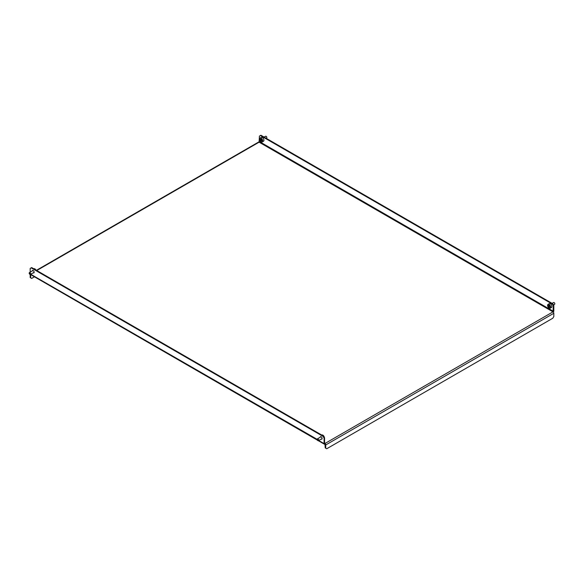 <?xml version="1.0" encoding="UTF-8"?>
<svg xmlns="http://www.w3.org/2000/svg" width="584" height="584" viewBox="0 0 584 584"><rect width="100%" height="100%" fill="white"/><g stroke="black" fill="none" stroke-linecap="round" stroke-linejoin="round"><path stroke-width="0.88" d="M33.208 272.845A1.394 0.803 -120 0 0 33.85 272.881A1.394 0.803 -120 0 0 34.062 271.757A1.394 0.803 -120 0 0 33.149 270.531A1.394 0.803 -120 0 0 32.449 270.458A1.394 0.803 -120 0 0 32.164 271.027M320.142 437.292A1.394 0.803 60 0 1 320.426 436.722A1.394 0.803 60 0 1 321.127 436.788A1.394 0.803 60 0 1 322.039 438.022A1.394 0.803 60 0 1 321.828 439.139A1.394 0.803 60 0 1 321.185 439.102M36.427 270.334L258.508 142.116A1.161 0.672 60 0 1 259.092 142.175L552.99 311.856A1.161 0.672 60 0 1 553.814 313.279L553.814 316.513L552.822 318.222L326.719 448.76L325.733 448.191L325.733 444.964A1.161 0.672 -120 0 0 324.908 443.533L552.99 311.856L553.318 305.775L552.333 304.067L260.406 135.524L259.42 136.094L259.092 142.175L36.77 270.531M325.733 448.191L325.244 447.906L324.908 443.533M30.186 274.473L30.186 277.561L31.667 278.415L34.456 276.809M30.682 274.626L30.682 277.845M553.333 312.141A1.161 0.672 120 0 0 553.814 311.002L553.814 305.49L553.318 305.775M552.333 304.067L552.822 303.782L260.902 135.24L260.406 135.524M552.822 303.782L553.814 305.49M317.316 440.11L30.426 274.48A1.161 0.672 -60 0 1 30.397 274.458M324.091 438.124L323.098 436.409L31.178 267.866L31.667 267.582L323.594 436.124L324.58 437.832L324.091 438.124L324.091 443.628A1.161 0.672 120 0 0 324.332 444.161A1.161 0.672 120 0 0 324.908 444.103M30.186 272.166L30.186 268.436L31.178 267.866M324.58 437.832L324.58 443.344M323.098 436.409L323.594 436.124M554.194 302.687A0.701 0.402 60 0 1 554.785 303.709M554.581 304.359A1.044 0.606 -120 0 0 554.581 304.352A1.044 0.606 -120 0 0 554.8 303.877A1.044 0.606 -120 0 0 554.063 302.592A1.044 0.606 -120 0 0 553.537 302.541L552.106 303.366M551.457 307.505A2.212 1.277 -120 0 0 551.464 307.498A2.212 1.277 -120 0 0 551.464 304.95A2.212 1.277 -120 0 0 549.252 303.673L549.252 303.673A2.212 1.277 -120 0 0 549.245 303.673L548.033 304.373A2.212 1.277 -120 0 0 548.033 304.373A2.212 1.277 -120 0 0 548.033 306.921A2.212 1.277 -120 0 0 550.237 308.206A2.212 1.277 -120 0 0 550.245 308.206A2.212 1.277 -120 0 0 550.245 305.651A2.212 1.277 -120 0 0 548.04 304.373M548.916 307.111L549.741 307.337L549.967 306.512L549.361 305.469L548.537 305.242L548.31 306.067L548.916 307.111L549.953 306.556M549.31 305.454L549.902 306.542M549.303 305.49L548.31 306.067M266.216 136.422A0.701 0.402 60 0 1 266.808 137.452M266.516 138.131A1.044 0.606 -120 0 0 266.603 138.094A1.044 0.606 -120 0 0 266.684 138.036A1.044 0.606 -120 0 0 266.822 137.612A1.044 0.606 -120 0 0 266.085 136.327A1.044 0.606 -120 0 0 265.559 136.276A1.044 0.606 -120 0 0 265.486 136.335M263.304 141.313A2.212 1.277 -120 0 0 263.486 141.24A2.212 1.277 -120 0 0 263.639 141.116A2.212 1.277 -120 0 0 263.399 138.539A2.212 1.277 -120 0 0 261.274 137.408A2.212 1.277 -120 0 0 261.114 137.532M262.428 141.817A2.212 1.277 -120 0 0 262.179 139.24A2.212 1.277 -120 0 0 260.055 138.109A2.212 1.277 -120 0 0 259.895 138.233A2.212 1.277 -120 0 0 260.143 140.81A2.212 1.277 -120 0 0 262.267 141.941A2.212 1.277 -120 0 0 262.428 141.817M261.07 140.956L261.851 141.007L261.946 140.08L261.252 139.094L260.471 139.043L261.07 140.956L261.902 140.474M261.377 139.277L261.931 140.204M261.369 139.408L260.384 139.977M317.178 439.672A0.701 0.402 -120 0 0 318.163 440.183A0.701 0.402 -120 0 0 317.178 439.672M317.178 439.394A1.044 0.606 60 0 1 317.178 439.358A1.044 0.606 60 0 1 317.397 438.876A1.044 0.606 60 0 1 318.185 439.139A1.044 0.606 60 0 1 318.66 440.168A1.044 0.606 60 0 1 318.441 440.694A1.044 0.606 60 0 1 317.915 440.635A1.044 0.606 60 0 1 317.784 440.548M321.711 435.036L321.733 435.029A2.212 1.277 60 0 1 323.288 435.474A2.212 1.277 60 0 1 324.368 437.467M29.207 273.312A0.701 0.402 -120 0 0 30.186 274.02A0.701 0.402 -120 0 0 29.207 273.312M29.207 273.195A1.044 0.606 60 0 1 29.2 273.093A1.044 0.606 60 0 1 29.207 272.991A1.044 0.606 60 0 1 29.419 272.611A1.044 0.606 60 0 1 30.266 272.94A1.044 0.606 60 0 1 30.675 274.057A1.044 0.606 60 0 1 30.463 274.429A1.044 0.606 60 0 1 29.937 274.378A1.044 0.606 60 0 1 29.806 274.283M33.733 268.779L33.755 268.764A2.212 1.277 60 0 1 35.982 270.078M553.814 313.279L325.733 444.964M553.318 311.287L259.42 141.605M324.091 443.628L318.718 440.533M317.178 439.358L30.74 274.268M318.368 440.723L324.332 444.161M551.464 307.498L550.245 308.206M554.581 304.352L553.515 304.972M261.274 137.408L260.055 138.109M265.559 136.276L264.129 137.101M266.603 138.094L266.224 138.313M263.486 141.24L262.267 141.941M318.441 440.694L322.113 438.569M317.397 438.876L321.069 436.759M30.463 274.429L34.135 272.312M29.419 272.611L33.091 270.494"/></g></svg>
